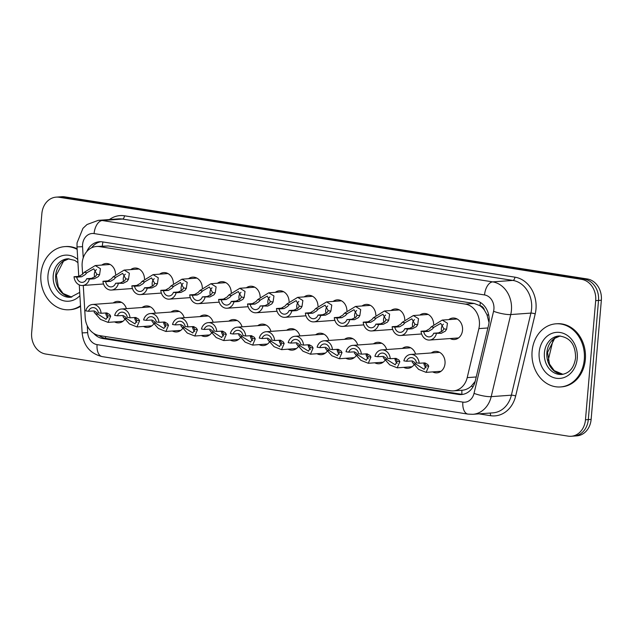 <?xml version="1.0" encoding="UTF-8"?>
<svg xmlns="http://www.w3.org/2000/svg" width="633" height="633" viewBox="0 0 633 633"><rect width="100%" height="100%" fill="white"/><g stroke="black" fill="none" stroke-linecap="round" stroke-linejoin="round"><path stroke-width="0.95" d="M124.867 319.285A10.761 8.909 85.8 0 1 118.83 322.862A10.761 8.909 85.8 0 1 114.557 321.904M153.787 323.835A10.761 8.909 85.8 0 1 147.75 327.403A10.761 8.909 85.8 0 1 143.477 326.446M182.7 328.377A10.761 8.909 85.8 0 1 176.67 331.953A10.761 8.909 85.8 0 1 172.39 330.996M211.62 332.918A10.761 8.909 85.8 0 1 205.583 336.495A10.761 8.909 85.8 0 1 201.31 335.537M240.54 337.468A10.761 8.909 85.8 0 1 234.503 341.037A10.761 8.909 85.8 0 1 230.23 340.079M269.46 342.01A10.761 8.909 85.8 0 1 263.423 345.586A10.761 8.909 85.8 0 1 259.15 344.629M298.372 346.56A10.761 8.909 85.8 0 1 292.335 350.128A10.761 8.909 85.8 0 1 288.062 349.171M327.293 351.101A10.761 8.909 85.8 0 1 321.255 354.678A10.761 8.909 85.8 0 1 316.983 353.712M356.213 355.643A10.761 8.909 85.8 0 1 350.176 359.22A10.761 8.909 85.8 0 1 345.903 358.262M385.125 360.193A10.761 8.909 85.8 0 1 379.096 363.761A10.761 8.909 85.8 0 1 374.815 362.804M414.045 364.735A10.761 8.909 85.8 0 1 408.008 368.311A10.761 8.909 85.8 0 1 403.735 367.354M431.279 352.961A10.761 8.909 85.8 0 1 435.369 351.394A10.761 8.909 85.8 0 1 445.023 363.516A10.761 8.909 85.8 0 1 436.928 372.853A10.761 8.909 85.8 0 1 432.655 371.895M103.614 284.249A10.761 8.909 85.8 0 1 103.155 284.011M132.534 288.79A10.761 8.909 85.8 0 1 132.068 288.561M161.447 293.332A10.761 8.909 85.8 0 1 160.988 293.103M190.367 297.882A10.761 8.909 85.8 0 1 189.908 297.645M219.287 302.424A10.761 8.909 85.8 0 1 218.82 302.194M248.199 306.973A10.761 8.909 85.8 0 1 247.74 306.736M277.119 311.515A10.761 8.909 85.8 0 1 276.661 311.278M306.04 316.057A10.761 8.909 85.8 0 1 305.581 315.827M334.96 320.607A10.761 8.909 85.8 0 1 334.493 320.369M363.872 325.148A10.761 8.909 85.8 0 1 363.413 324.919M392.792 329.698A10.761 8.909 85.8 0 1 392.333 329.461M421.713 334.24A10.761 8.909 85.8 0 1 421.246 334.002M448.789 319.61A10.761 8.909 85.8 0 1 452.88 318.043A10.761 8.909 85.8 0 1 462.533 330.173A10.761 8.909 85.8 0 1 454.439 339.51A10.761 8.909 85.8 0 1 450.166 338.552M83.279 285.459L85.194 317.584A18.99 15.722 -94.2 0 0 99.286 335.553L450.451 390.743A18.99 15.722 -94.2 0 0 453.442 390.87A18.99 15.722 -94.2 0 0 467.201 377.624L478.872 328.614A18.99 15.722 -94.2 0 0 479.387 325.386A18.99 15.722 -94.2 0 0 465.342 304.109L99.444 246.609A18.99 15.722 -94.2 0 0 96.461 246.482A18.99 15.722 -94.2 0 0 82.132 266.264L82.607 274.208M489.032 322.624L486.951 314.688L484.459 310.233A6.33 5.238 -94.2 0 0 479.98 305.652A18.99 10.452 -81.1 0 1 480.4 302.463M479.98 305.652L479.703 305.604A18.99 15.722 85.8 0 1 484.459 310.233M461.948 394.312A18.99 10.452 -81.1 0 1 461.916 390.252C465.295 390.063 468.42 388.702 471.292 386.154L475.177 381.39M479.703 305.604L474.212 303.468L108.322 245.96L96.461 246.482M402.359 348.411A10.761 8.909 85.8 0 1 406.449 346.844A10.761 8.909 85.8 0 1 415.588 354.1M373.438 343.869A10.761 8.909 85.8 0 1 377.529 342.303A10.761 8.909 85.8 0 1 386.668 349.551M344.526 339.32A10.761 8.909 85.8 0 1 348.617 337.753A10.761 8.909 85.8 0 1 357.748 345.009M315.606 334.778A10.761 8.909 85.8 0 1 319.697 333.211A10.761 8.909 85.8 0 1 328.836 340.467M286.686 330.236A10.761 8.909 85.8 0 1 290.776 328.669A10.761 8.909 85.8 0 1 299.915 335.917M257.766 325.686A10.761 8.909 85.8 0 1 261.856 324.12A10.761 8.909 85.8 0 1 270.995 331.375M228.853 321.145A10.761 8.909 85.8 0 1 232.944 319.578A10.761 8.909 85.8 0 1 242.083 326.834M199.933 316.603A10.761 8.909 85.8 0 1 204.024 315.036A10.761 8.909 85.8 0 1 213.163 322.284M171.013 312.053A10.761 8.909 85.8 0 1 175.104 310.486A10.761 8.909 85.8 0 1 184.243 317.742M142.101 307.511A10.761 8.909 85.8 0 1 146.191 305.945A10.761 8.909 85.8 0 1 155.33 313.193M113.18 302.962A10.761 8.909 85.8 0 1 117.271 301.395A10.761 8.909 85.8 0 1 126.41 308.651M419.869 315.068A10.761 8.909 85.8 0 1 423.96 313.501A10.761 8.909 85.8 0 1 433.66 324.278M390.957 310.526A10.761 8.909 85.8 0 1 395.039 308.959A10.761 8.909 85.8 0 1 404.74 319.736M362.036 305.976A10.761 8.909 85.8 0 1 366.127 304.41A10.761 8.909 85.8 0 1 375.828 315.187M333.116 301.435A10.761 8.909 85.8 0 1 337.207 299.868A10.761 8.909 85.8 0 1 346.908 310.645M304.196 296.885A10.761 8.909 85.8 0 1 308.287 295.318A10.761 8.909 85.8 0 1 317.988 306.103M275.284 292.343A10.761 8.909 85.8 0 1 279.375 290.776A10.761 8.909 85.8 0 1 289.067 301.553M246.364 287.801A10.761 8.909 85.8 0 1 250.454 286.235A10.761 8.909 85.8 0 1 260.155 297.012M217.443 283.252A10.761 8.909 85.8 0 1 221.534 281.685A10.761 8.909 85.8 0 1 231.235 292.47M188.531 278.71A10.761 8.909 85.8 0 1 192.622 277.143A10.761 8.909 85.8 0 1 202.315 287.92M159.611 274.168A10.761 8.909 85.8 0 1 163.702 272.601A10.761 8.909 85.8 0 1 173.402 283.378M130.691 269.618A10.761 8.909 85.8 0 1 134.782 268.052A10.761 8.909 85.8 0 1 144.482 278.829M101.778 265.077A10.761 8.909 85.8 0 1 105.861 263.51A10.761 8.909 85.8 0 1 115.562 274.287M56.147 197.14L58.98 196.934A18.99 15.722 85.8 0 1 61.971 197.061L584.473 279.177A18.99 15.722 85.8 0 1 598.517 300.446L588.302 419.592A18.99 15.722 85.8 0 1 574.02 436.066A18.99 15.722 85.8 0 0 588.302 419.592L598.517 300.446A18.99 15.722 85.8 0 0 584.473 279.177L61.971 197.061A18.99 15.722 85.8 0 0 58.98 196.934L61.812 196.728A18.99 15.722 85.8 0 1 64.795 196.855L587.305 278.971A18.99 15.722 85.8 0 1 601.35 300.24L591.135 419.386A18.99 15.722 85.8 0 1 576.853 435.86L571.188 436.272A18.99 15.722 85.8 0 1 568.205 436.145L45.695 354.029A18.99 15.722 85.8 0 1 31.65 332.76L41.865 213.614A18.99 15.722 85.8 0 1 56.147 197.14A18.99 15.722 85.8 0 1 59.138 197.267L581.64 279.382A18.99 15.722 85.8 0 1 595.685 300.651L585.47 419.798A18.99 15.722 85.8 0 1 571.188 436.272M93.684 333.362A18.99 15.722 -94.2 0 0 102.688 338.52L458.442 394.43A18.99 15.722 -94.2 0 0 461.433 394.557A18.99 15.722 -94.2 0 0 475.193 381.311L488.605 324.951A18.99 15.722 -94.2 0 0 489.127 321.722A18.99 15.722 -94.2 0 0 475.082 300.446L102.388 241.869A18.99 15.722 -94.2 0 0 99.397 241.751A18.99 15.722 -94.2 0 0 86.768 251.562M91.619 247.788A18.99 15.722 85.8 0 1 100.821 241.719M462.842 394.375A18.99 15.722 85.8 0 1 461.267 394.224L105.513 338.315A18.99 15.722 85.8 0 1 99.057 335.514M433.7 333.243L438.558 332.887L442.689 330.774L443.899 328.859L440.75 323.368L433.898 327.285L432.252 329.136L428.596 331.328L423.746 331.676A6.33 5.238 -94.2 0 0 429.348 336.891A6.33 5.238 -94.2 0 0 433.7 333.243L441.248 333.314L445.3 331.186L446.582 329.279L447.452 323.234L442.261 320.084L457.153 319M443.416 324.143A6.33 5.238 -94.2 0 0 441.359 328.472A6.33 5.238 -94.2 0 0 441.755 331.605M436.398 333.662A9.495 7.865 -94.2 0 1 429.578 340.048A9.495 7.865 -94.2 0 1 421.056 331.257L425.906 330.901L429.641 328.725L431.215 326.865L442.261 320.084M421.056 331.257L423.746 331.676M406.552 361.261L403.862 360.834A9.495 7.865 -94.2 0 1 410.682 354.456A9.495 7.865 -94.2 0 1 419.204 363.247L416.514 362.828A6.33 5.238 -94.2 0 0 410.912 357.613A6.33 5.238 -94.2 0 0 406.552 361.261L412.273 360.937L414.734 362.48L416.079 364.212L424.157 369.34L426.08 365.787L425.178 364.117L423.596 362.931M423.841 363.057A6.33 5.238 -94.2 0 0 426.144 367.789M419.204 363.247L424.965 362.931L427.789 364.529L428.763 366.206L426.12 372.37L418.627 369.395L412.123 362.068M532.1 351.275A31.65 26.206 85.8 0 1 555.901 323.819A31.65 26.206 85.8 0 1 584.299 359.481A31.65 26.206 85.8 0 1 560.498 386.945A31.65 26.206 85.8 0 1 532.1 351.275M555.901 323.819L556.969 323.74A31.65 26.206 85.8 0 1 585.359 359.409A31.65 26.206 85.8 0 1 561.558 386.866L560.498 386.945M404.788 328.701L409.638 328.345L413.768 326.232L414.979 324.31L411.83 318.826L404.978 322.735L403.332 324.587L399.684 326.778L394.826 327.134A6.33 5.238 -94.2 0 0 400.428 332.349A6.33 5.238 -94.2 0 0 404.788 328.701L407.478 329.12L412.328 328.764L416.379 326.644L417.669 324.729L418.532 318.692L413.341 315.543L428.232 314.459M414.504 319.602A6.33 5.238 -94.2 0 0 412.447 323.93A6.33 5.238 -94.2 0 0 412.835 327.063M407.478 329.12A9.495 7.865 -94.2 0 1 400.657 335.506A9.495 7.865 -94.2 0 1 392.136 326.707L396.986 326.359L400.721 324.183L402.295 322.316L413.341 315.543M392.136 326.707L394.826 327.134M375.867 324.151L380.726 323.803L384.856 321.683L386.067 319.768L382.918 314.277L376.057 318.193L374.412 320.045L370.764 322.237L365.906 322.585A6.33 5.238 -94.2 0 0 371.508 327.799A6.33 5.238 -94.2 0 0 375.867 324.151L378.558 324.579L383.416 324.223L387.459 322.094L388.749 320.187L389.619 314.142L384.421 311.001L399.32 309.917M385.584 315.052A6.33 5.238 -94.2 0 0 383.527 319.38A6.33 5.238 -94.2 0 0 383.914 322.521M378.558 324.579A9.495 7.865 -94.2 0 1 371.737 330.956A9.495 7.865 -94.2 0 1 363.215 322.165L368.074 321.809L371.8 319.633L373.375 317.774L384.421 311.001M363.215 322.165L365.906 322.585M346.947 319.61L351.806 319.254L355.936 317.141L357.147 315.218L353.997 309.735L347.145 313.651L345.491 315.503L341.844 317.687L336.993 318.043A6.33 5.238 -94.2 0 0 342.588 323.257A6.33 5.238 -94.2 0 0 346.947 319.61L354.496 319.681L358.547 317.552L359.829 315.645L360.699 309.6L355.501 306.451L370.4 305.367M356.664 310.51A6.33 5.238 -94.2 0 0 354.607 314.838A6.33 5.238 -94.2 0 0 355.002 317.972M349.645 320.029A9.495 7.865 -94.2 0 1 342.817 326.414A9.495 7.865 -94.2 0 1 334.295 317.624L339.153 317.268L342.888 315.092L344.455 313.224L355.501 306.451M334.295 317.624L336.993 318.043M318.035 315.06L322.885 314.712L327.016 312.599L328.226 310.676L325.077 305.193L318.225 309.102L316.579 310.953L312.931 313.145L308.073 313.501A6.33 5.238 -94.2 0 0 313.675 318.716A6.33 5.238 -94.2 0 0 318.035 315.06L320.725 315.487L325.576 315.131L329.627 313.003L330.917 311.096L331.779 305.051L326.588 301.909L341.48 300.825M327.744 305.961A6.33 5.238 -94.2 0 0 325.686 310.289A6.33 5.238 -94.2 0 0 326.082 313.43M320.725 315.487A9.495 7.865 -94.2 0 1 313.905 321.873A9.495 7.865 -94.2 0 1 305.383 313.074L310.233 312.726L313.968 310.542L315.543 308.682L326.588 301.909M305.383 313.074L308.073 313.501M377.64 356.719L374.942 356.292A9.495 7.865 -94.2 0 1 381.77 349.907A9.495 7.865 -94.2 0 1 390.284 358.705L387.594 358.278A6.33 5.238 -94.2 0 0 382 353.064A6.33 5.238 -94.2 0 0 377.64 356.719L383.353 356.395L385.821 357.938L387.159 359.671L395.237 364.798L397.16 361.237L396.258 359.576L394.675 358.381M394.929 358.515A6.33 5.238 -94.2 0 0 397.223 363.247M390.284 358.705L396.052 358.389L398.869 359.987L399.85 361.665L397.207 367.828L389.706 364.845L383.21 357.526M348.72 352.17L346.029 351.75A9.495 7.865 -94.2 0 1 352.85 345.365A9.495 7.865 -94.2 0 1 361.372 354.156L358.682 353.736A6.33 5.238 -94.2 0 0 353.079 348.522A6.33 5.238 -94.2 0 0 348.72 352.17L354.44 351.853L356.901 353.388L358.238 355.121L366.317 360.248L368.248 356.696L367.338 355.034L365.763 353.839M366.009 353.966A6.33 5.238 -94.2 0 0 368.311 358.697M361.372 354.156L367.132 353.847L369.949 355.437L370.93 357.115L368.287 363.279L360.794 360.304L354.29 352.977M319.8 347.628L317.109 347.201A9.495 7.865 -94.2 0 1 323.93 340.823A9.495 7.865 -94.2 0 1 332.452 349.614L329.761 349.194A6.33 5.238 -94.2 0 0 324.159 343.98A6.33 5.238 -94.2 0 0 319.8 347.628L325.52 347.303L327.981 348.846L329.326 350.579L337.405 355.706L339.328 352.154L338.426 350.484L336.843 349.297M337.088 349.424A6.33 5.238 -94.2 0 0 339.391 354.156M332.452 349.614L338.212 349.297L341.029 350.896L342.01 352.573L339.367 358.737L331.874 355.754L325.37 348.435M80.51 305.739A31.65 26.206 85.8 0 1 69.313 309.751A31.65 26.206 85.8 0 1 40.916 274.081A31.65 26.206 85.8 0 1 64.716 246.625A31.65 26.206 85.8 0 1 77.147 249.362M64.716 246.625L65.777 246.546A31.65 26.206 85.8 0 1 77.107 248.729M80.549 306.332A31.65 26.206 85.8 0 1 70.374 309.672L69.313 309.751M289.115 310.518L293.965 310.162L298.096 308.049L299.314 306.135L296.157 300.643L289.305 304.56L287.659 306.412L284.011 308.603L279.153 308.951A6.33 5.238 -94.2 0 0 284.755 314.166A6.33 5.238 -94.2 0 0 289.115 310.518L291.805 310.945L296.663 310.589L300.707 308.461L301.996 306.554L302.867 300.509L297.668 297.36L312.56 296.284M298.831 301.419A6.33 5.238 -94.2 0 0 296.774 305.747A6.33 5.238 -94.2 0 0 297.162 308.888M291.805 310.945A9.495 7.865 -94.2 0 1 284.985 317.323A9.495 7.865 -94.2 0 1 276.463 308.532L281.321 308.176L285.048 306L286.622 304.141L297.668 297.36M276.463 308.532L279.153 308.951M260.195 305.976L265.053 305.62L269.183 303.508L270.394 301.585L267.245 296.102L260.392 300.018L258.739 301.862L255.091 304.054L250.241 304.41A6.33 5.238 -94.2 0 0 255.835 309.624A6.33 5.238 -94.2 0 0 260.195 305.976L267.743 306.048L271.794 303.919L273.076 302.012L273.947 295.967L268.748 292.818L283.647 291.734M269.911 296.877A6.33 5.238 -94.2 0 0 267.854 301.205A6.33 5.238 -94.2 0 0 268.25 304.338M262.885 306.396A9.495 7.865 -94.2 0 1 256.064 312.781A9.495 7.865 -94.2 0 1 247.543 303.982L252.401 303.634L256.136 301.458L257.702 299.591L268.748 292.818M247.543 303.982L250.241 304.41M231.282 301.427L236.133 301.079L240.263 298.958L241.474 297.043L238.325 291.56L231.472 295.469L229.826 297.32L226.171 299.512L221.321 299.868A6.33 5.238 -94.2 0 0 226.923 305.074A6.33 5.238 -94.2 0 0 231.282 301.427L233.973 301.854L238.823 301.498L242.874 299.369L244.156 297.463L245.026 291.417L239.836 288.276L254.727 287.192M240.991 292.327A6.33 5.238 -94.2 0 0 238.934 296.655A6.33 5.238 -94.2 0 0 239.329 299.797M233.973 301.854A9.495 7.865 -94.2 0 1 227.152 308.231A9.495 7.865 -94.2 0 1 218.63 299.441L223.481 299.085L227.215 296.909L228.79 295.049L239.836 288.276M218.63 299.441L221.321 299.868M290.887 343.078L288.189 342.659A9.495 7.865 -94.2 0 1 295.01 336.273A9.495 7.865 -94.2 0 1 303.531 345.072L300.841 344.645A6.33 5.238 -94.2 0 0 295.239 339.43A6.33 5.238 -94.2 0 0 290.887 343.078L296.6 342.762L299.061 344.297L300.406 346.037L308.485 351.165L310.407 347.604L309.505 345.942L307.923 344.748M308.176 344.874A6.33 5.238 -94.2 0 0 310.471 349.614M303.531 345.072L309.3 344.756L312.116 346.354L313.09 348.031L310.455 354.195L302.954 351.212L296.458 343.893M261.967 338.536L259.277 338.117A9.495 7.865 -94.2 0 1 266.097 331.732A9.495 7.865 -94.2 0 1 274.619 340.522L271.921 340.103A6.33 5.238 -94.2 0 0 266.327 334.889A6.33 5.238 -94.2 0 0 261.967 338.536L267.68 338.212L270.149 339.755L271.486 341.488L279.564 346.615L281.495 343.062L280.585 341.393L279.011 340.206M279.256 340.332A6.33 5.238 -94.2 0 0 281.558 345.064M274.619 340.522L280.379 340.214L283.196 341.804L284.177 343.482L281.535 349.645L274.042 346.67L267.537 339.343M233.047 333.995L230.357 333.567A9.495 7.865 -94.2 0 1 237.177 327.19A9.495 7.865 -94.2 0 1 245.699 335.981L243.009 335.553A6.33 5.238 -94.2 0 0 237.407 330.339A6.33 5.238 -94.2 0 0 233.047 333.995L238.768 333.67L241.228 335.213L242.566 336.946L250.652 342.073L252.575 338.52L251.665 336.851L250.09 335.664M250.336 335.791A6.33 5.238 -94.2 0 0 252.638 340.522M245.699 335.981L251.459 335.664L254.276 337.262L255.257 338.94L252.614 345.104L245.121 342.121L238.617 334.802M202.362 296.885L207.213 296.529L211.343 294.416L212.561 292.501L209.404 287.01L202.552 290.927L200.906 292.778L197.259 294.97L192.4 295.318A6.33 5.238 -94.2 0 0 198.002 300.533A6.33 5.238 -94.2 0 0 202.362 296.885L209.911 296.956L213.954 294.828L215.244 292.921L216.114 286.876L210.916 283.726L225.807 282.642M212.079 287.786A6.33 5.238 -94.2 0 0 210.021 292.114A6.33 5.238 -94.2 0 0 210.409 295.247M205.052 297.304A9.495 7.865 -94.2 0 1 198.232 303.69A9.495 7.865 -94.2 0 1 189.71 294.899L194.56 294.543L198.295 292.367L199.87 290.5L210.916 283.726M189.71 294.899L192.4 295.318M173.442 292.343L178.3 291.987L182.431 289.874L183.641 287.952L180.492 282.468L173.632 286.377L171.986 288.229L168.338 290.42L163.488 290.776A6.33 5.238 -94.2 0 0 169.082 295.991A6.33 5.238 -94.2 0 0 173.442 292.343L176.132 292.762L180.991 292.406L185.034 290.286L186.324 288.371L187.194 282.334L181.995 279.185L196.895 278.101M183.159 283.236A6.33 5.238 -94.2 0 0 181.101 287.572A6.33 5.238 -94.2 0 0 181.489 290.705M176.132 292.762A9.495 7.865 -94.2 0 1 169.312 299.148A9.495 7.865 -94.2 0 1 160.79 290.349L165.648 290.001L169.375 287.817L170.95 285.958L181.995 279.185M160.79 290.349L163.488 290.776M144.522 287.793L149.38 287.445L153.51 285.325L154.721 283.41L151.572 277.919L144.72 281.835L143.074 283.687L139.418 285.879L134.568 286.227A6.33 5.238 -94.2 0 0 140.17 291.441A6.33 5.238 -94.2 0 0 144.522 287.793L147.22 288.221L152.07 287.865L156.122 285.736L157.403 283.829L158.274 277.784L153.083 274.643L167.974 273.559M154.238 278.694A6.33 5.238 -94.2 0 0 152.181 283.022A6.33 5.238 -94.2 0 0 152.577 286.163M147.22 288.221A9.495 7.865 -94.2 0 1 140.399 294.598A9.495 7.865 -94.2 0 1 131.878 285.807L136.728 285.451L140.463 283.275L142.037 281.416L153.083 274.643M131.878 285.807L134.568 286.227M115.61 283.252L120.46 282.896L124.59 280.783L125.801 278.86L122.652 273.377L115.799 277.294L114.154 279.145L110.506 281.329L105.648 281.685A6.33 5.238 -94.2 0 0 111.25 286.899A6.33 5.238 -94.2 0 0 115.61 283.252L123.15 283.323L127.201 281.194L128.491 279.288L129.354 273.242L124.163 270.093L139.054 269.009M125.326 274.152A6.33 5.238 -94.2 0 0 123.269 278.48A6.33 5.238 -94.2 0 0 123.657 281.614M118.3 283.671A9.495 7.865 -94.2 0 1 111.479 290.056A9.495 7.865 -94.2 0 1 102.957 281.266L107.808 280.91L111.543 278.734L113.117 276.866L124.163 270.093M102.957 281.266L105.648 281.685M86.689 278.702L91.548 278.354L95.678 276.241L96.889 274.318L93.739 268.835L86.879 272.744L85.233 274.595L81.586 276.787L76.728 277.143A6.33 5.238 -94.2 0 0 82.33 282.358A6.33 5.238 -94.2 0 0 86.689 278.702L89.38 279.129L94.238 278.773L98.281 276.645L99.571 274.738L100.441 268.693L95.243 265.551L110.142 264.467M96.406 269.603A6.33 5.238 -94.2 0 0 94.349 273.931A6.33 5.238 -94.2 0 0 94.736 277.072M89.38 279.129A9.495 7.865 -94.2 0 1 82.559 285.507A9.495 7.865 -94.2 0 1 74.037 276.716L78.896 276.368L82.622 274.184L84.197 272.325L95.243 265.551M74.037 276.716L76.728 277.143M204.127 329.445L201.436 329.025A9.495 7.865 -94.2 0 1 208.257 322.64A9.495 7.865 -94.2 0 1 216.779 331.439L214.089 331.012A6.33 5.238 -94.2 0 0 208.486 325.797A6.33 5.238 -94.2 0 0 204.127 329.445L209.847 329.128L212.308 330.663L213.653 332.396L221.732 337.524L223.655 333.971L222.753 332.309L221.17 331.114M221.423 331.241A6.33 5.238 -94.2 0 0 223.718 335.973M216.779 331.439L222.539 331.122L225.364 332.721L226.337 334.39L223.694 340.554L216.201 337.579L209.705 330.252M175.214 324.903L172.516 324.476A9.495 7.865 -94.2 0 1 179.345 318.098A9.495 7.865 -94.2 0 1 187.866 326.889L185.168 326.47A6.33 5.238 -94.2 0 0 179.574 321.255A6.33 5.238 -94.2 0 0 175.214 324.903L180.927 324.579L183.396 326.122L184.733 327.854L192.812 332.982L194.735 329.429L193.833 327.759L192.258 326.573M192.503 326.699A6.33 5.238 -94.2 0 0 194.806 331.431M187.866 326.889L193.627 326.573L196.444 328.171L197.425 329.848L194.782 336.012L187.281 333.037L180.785 325.71M146.294 320.353L143.604 319.934A9.495 7.865 -94.2 0 1 150.425 313.549A9.495 7.865 -94.2 0 1 158.946 322.347L156.256 321.92A6.33 5.238 -94.2 0 0 150.654 316.706A6.33 5.238 -94.2 0 0 146.294 320.353L152.015 320.037L154.476 321.58L155.813 323.313L163.892 328.44L165.822 324.879L164.912 323.218L163.338 322.023M163.583 322.157A6.33 5.238 -94.2 0 0 165.886 326.889M158.946 322.347L164.707 322.031L167.523 323.629L168.505 325.307L165.862 331.47L158.369 328.487L151.865 321.168M117.374 315.812L114.684 315.392A9.495 7.865 -94.2 0 1 121.504 309.007A9.495 7.865 -94.2 0 1 130.026 317.798L127.336 317.378A6.33 5.238 -94.2 0 0 121.734 312.164A6.33 5.238 -94.2 0 0 117.374 315.812L123.095 315.487L125.556 317.03L126.901 318.763L134.979 323.89L136.902 320.338L136 318.676L134.418 317.481M134.663 317.608A6.33 5.238 -94.2 0 0 136.965 322.339M130.026 317.798L135.786 317.489L138.611 319.079L139.584 320.757L136.942 326.921L129.448 323.946L122.944 316.619M88.462 311.27L85.764 310.843A9.495 7.865 -94.2 0 1 92.592 304.465A9.495 7.865 -94.2 0 1 101.106 313.256L98.416 312.837A6.33 5.238 -94.2 0 0 92.822 307.622A6.33 5.238 -94.2 0 0 88.462 311.27L94.175 310.945L96.643 312.488L97.98 314.221L106.059 319.349L107.982 315.796L107.08 314.126L105.497 312.939M105.751 313.066A6.33 5.238 -94.2 0 0 108.045 317.798M101.106 313.256L106.874 312.939L109.691 314.538L110.672 316.215L108.029 322.379L100.528 319.396L94.032 312.077M487.893 327.957L478.872 328.614M471.292 386.154A18.99 3.798 13.4 0 0 473.08 386.692M105.616 338.331A18.99 10.452 -81.1 0 1 105.537 336.534M486.951 314.688A18.99 3.798 13.4 0 0 488.755 315.258M102.309 246.055A18.99 10.452 -81.1 0 1 102.942 241.956M474.212 303.468L465.342 304.109M476.23 376.967L467.201 377.624M108.322 245.96L99.444 246.609M64.795 196.855L59.138 197.267M587.305 278.971L581.64 279.382M601.35 300.24L595.685 300.651M591.135 419.386L585.47 419.798M87.283 325.813L87.686 332.649A12.66 10.484 -94.2 0 0 97.086 344.629L462.858 402.113A12.66 10.484 -94.2 0 0 474.03 393.37L493.566 311.278A12.66 10.484 -94.2 0 0 493.914 309.126A12.66 10.484 -94.2 0 0 484.546 294.946L94.103 233.577A12.66 10.484 -94.2 0 0 82.591 244.48A12.66 10.484 -94.2 0 0 82.559 246.68L83.232 257.868M94.103 233.577A12.66 6.971 98.9 0 1 102.253 220.521L492.696 281.883A25.32 20.968 85.8 0 1 511.432 310.249A25.32 20.968 85.8 0 1 510.736 314.554L530.913 313.09A25.32 20.968 -94.2 0 0 531.601 308.785A25.32 20.968 -94.2 0 0 512.872 280.419L122.43 219.058A25.32 20.968 -94.2 0 0 118.442 218.891L98.273 220.355A25.32 20.968 85.8 0 1 102.253 220.521L122.43 219.058A3.165 1.741 -81.1 0 0 124.472 215.79L514.914 277.159A3.165 1.741 -81.1 0 1 512.872 280.419L492.696 281.883A12.66 6.971 98.9 0 0 484.546 294.946M98.273 220.355L87.014 224.525L82.939 228.347L77.052 242.882L77.004 246.925L82.559 246.68M514.914 277.159A28.485 23.587 85.8 0 1 535.985 309.062A28.485 23.587 85.8 0 1 535.202 313.913L515.666 395.997A28.485 23.587 85.8 0 1 490.535 415.683L478.975 413.863M109.438 219.54A28.485 23.587 85.8 0 1 124.472 215.79M493.566 311.278A12.66 2.532 13.4 0 0 510.736 314.554L491.2 396.646L511.377 395.182L530.913 313.09A3.165 0.633 -166.6 0 1 535.202 313.913M474.03 393.37A12.66 2.532 13.4 0 0 491.2 396.646A25.32 20.968 85.8 0 1 472.851 414.306L493.02 412.843A25.32 20.968 -94.2 0 0 511.377 395.182A3.165 0.633 -166.6 0 1 515.666 395.997M489.918 413.064A3.165 1.741 -81.1 0 1 490.535 415.683M79.267 284.905L82.132 332.887L87.686 332.649M97.086 344.629A12.66 6.971 98.9 0 0 102.198 356.616L467.969 414.109L472.851 414.306M462.858 402.113A12.66 6.971 98.9 0 0 467.969 414.109M461.267 394.224L458.442 394.43M105.513 338.315L102.688 338.52M431.215 326.865L433.898 327.285M443.899 328.859L446.582 329.279M438.558 332.887L441.248 333.314M425.906 330.901L428.596 331.328M428.763 366.206L426.08 365.787M416.079 364.212L413.389 363.793M544.412 352.723A19.291 15.975 85.8 0 1 558.923 335.988C570.024 337.231 575.571 344.534 575.579 357.898C574.084 367.773 569.463 373.304 561.724 374.467A19.291 15.975 85.8 0 1 544.412 352.723M539.158 352.391A23.089 19.117 85.8 0 1 560.158 332.507A23.089 19.117 85.8 0 1 577.241 358.373A23.089 19.117 85.8 0 1 556.241 378.257A23.089 19.117 85.8 0 1 539.158 352.391M562.927 374.317A19.291 15.975 85.8 0 1 546.888 352.549A19.291 15.975 85.8 0 1 560.134 335.957M402.295 322.316L404.978 322.735M414.979 324.31L417.669 324.729M409.638 328.345L412.328 328.764M396.986 326.359L399.684 326.778M373.375 317.774L376.057 318.193M386.067 319.768L388.749 320.187M380.726 323.803L383.416 324.223M368.074 321.809L370.764 322.237M344.455 313.224L347.145 313.651M357.147 315.218L359.829 315.645M351.806 319.254L354.496 319.681M339.153 317.268L341.844 317.687M315.543 308.682L318.225 309.102M328.226 310.676L330.917 311.096M322.885 314.712L325.576 315.131M310.233 312.726L312.931 313.145M399.85 361.665L397.16 361.237M387.159 359.671L384.476 359.243M370.93 357.115L368.248 356.696M358.238 355.121L355.556 354.702M342.01 352.573L339.328 352.154M329.326 350.579L326.636 350.16M79.718 292.399L70.54 297.273A19.291 15.975 85.8 0 1 53.227 275.529A19.291 15.975 85.8 0 1 67.739 258.786L74.741 260.353L77.938 262.655M79.908 295.658A23.089 19.117 85.8 0 1 58.394 298.491A23.089 19.117 85.8 0 1 47.973 275.189A23.089 19.117 85.8 0 1 77.748 259.443M71.743 297.122A19.291 15.975 85.8 0 1 55.704 275.347A19.291 15.975 85.8 0 1 68.95 258.762M286.622 304.141L289.305 304.56M299.314 306.135L301.996 306.554M293.965 310.162L296.663 310.589M281.321 308.176L284.011 308.603M257.702 299.591L260.392 300.018M270.394 301.585L273.076 302.012M265.053 305.62L267.743 306.048M252.401 303.634L255.091 304.054M228.79 295.049L231.472 295.469M241.474 297.043L244.156 297.463M236.133 301.079L238.823 301.498M223.481 299.085L226.171 299.512M313.09 348.031L310.407 347.604M300.406 346.037L297.724 345.61M284.177 343.482L281.495 343.062M271.486 341.488L268.803 341.068M255.257 338.94L252.575 338.52M242.566 336.946L239.883 336.519M199.87 290.5L202.552 290.927M212.561 292.501L215.244 292.921M207.213 296.529L209.911 296.956M194.56 294.543L197.259 294.97M170.95 285.958L173.632 286.377M183.641 287.952L186.324 288.371M178.3 291.987L180.991 292.406M165.648 290.001L168.338 290.42M142.037 281.416L144.72 281.835M154.721 283.41L157.403 283.829M149.38 287.445L152.07 287.865M136.728 285.451L139.418 285.879M113.117 276.866L115.799 277.294M125.801 278.86L128.491 279.288M120.46 282.896L123.15 283.323M107.808 280.91L110.506 281.329M84.197 272.325L86.879 272.744M96.889 274.318L99.571 274.738M91.548 278.354L94.238 278.773M78.896 276.368L81.586 276.787M226.337 334.39L223.655 333.971M213.653 332.396L210.971 331.977M197.425 329.848L194.735 329.429M184.733 327.854L182.051 327.435M168.505 325.307L165.822 324.879M155.813 323.313L153.131 322.885M139.584 320.757L136.902 320.338M126.901 318.763L124.21 318.344M110.672 316.215L107.982 315.796M97.98 314.221L95.298 313.802M462.304 390.229L453.442 390.87M553.139 339.699L548.21 360.391M82.132 332.887C83.556 345.76 90.242 353.673 102.198 356.616M77.004 246.925L78.761 276.376M429.578 340.048L458.529 337.943M410.682 354.456L439.642 352.352M426.12 372.37L441.019 371.286M560.165 335.957L554.698 338.37L547.545 352.375L549.476 364.007L554.271 370.669L562.959 374.317M400.657 335.506L421.618 333.979M371.737 330.956L392.697 329.437M342.817 326.414L363.785 324.887M313.905 321.873L334.865 320.345M381.77 349.907L410.722 347.802M397.207 367.828L412.099 366.744M352.85 345.365L381.802 343.26M368.287 363.279L383.179 362.195M323.93 340.823L352.89 338.718M339.367 358.737L354.266 357.653M68.981 258.762L63.514 261.168L56.361 275.181L58.283 286.812L63.086 293.475L71.774 297.114M284.985 317.323L305.945 315.796M256.064 312.781L277.025 311.254M227.152 308.231L248.112 306.712M295.01 336.273L323.969 334.169M310.455 354.195L325.346 353.111M266.097 331.732L295.049 329.627M281.535 349.645L296.426 348.561M237.177 327.19L266.137 325.077M252.614 345.104L267.514 344.02M198.232 303.69L219.192 302.163M169.312 299.148L190.272 297.621M140.399 294.598L161.36 293.079M111.479 290.056L132.439 288.529M82.559 285.507L103.519 283.988M208.257 322.64L237.217 320.535M223.694 340.554L238.594 339.47M179.345 318.098L208.297 315.994M194.782 336.012L209.673 334.928M150.425 313.549L179.376 311.444M165.862 331.47L180.761 330.386M121.504 309.007L150.464 306.902M136.942 326.921L151.841 325.837M92.592 304.465L121.544 302.352M108.029 322.379L122.921 321.295"/></g></svg>

